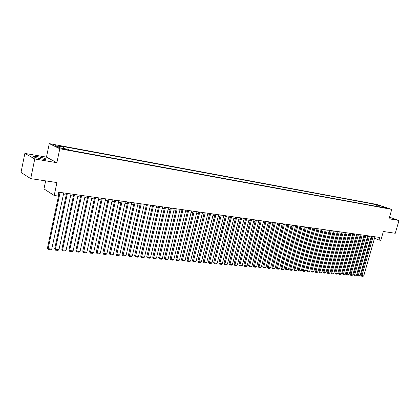 <?xml version="1.0" encoding="UTF-8"?>
<svg xmlns="http://www.w3.org/2000/svg" width="420" height="420" viewBox="0 0 420 420"><rect width="100%" height="100%" fill="white"/><g stroke="black" fill="none" stroke-linecap="round" stroke-linejoin="round"><path stroke-width="0.63" d="M41.874 159.033C45.407 159.579 46.641 159.511 45.565 158.828C43.869 158.062 41.212 157.348 37.601 156.686C34.02 156.125 32.776 156.188 33.852 156.886C35.574 157.657 38.246 158.372 41.874 159.033M389.261 218.033L391.172 218.174L389.424 217.471M65.058 149.494L66.476 149.468L63.168 148.585L61.74 148.607L65.058 149.494M45.665 180.868L43.979 188.921L54.191 195.489L57.913 196.004L58.716 192.218L379.796 237.463L379.05 240.056L380.825 240.303L383.36 231.488L395.278 233.273L399 220.469L389.508 217.182M24.869 153.41L21 172.436L30.718 178.631L34.76 158.975L56.868 162.708L59.808 148.759L49.271 143.619L46.457 157.133L24.869 153.41L34.76 158.975M59.808 148.759L391.755 209.391L377.044 204.488L49.271 143.619M385.77 207.758L388.652 208.593L385.697 208.005M376.567 206.372L376.021 204.934L373.28 204.015L61.304 146.176L63.305 147.131L55.262 145.646L59.614 147.756L67.736 149.247L69.814 150.239L384.872 207.895L382.058 206.95L381.575 207.291M376.021 204.934L379.906 205.648L385.949 207.664L382.058 206.95M54.191 195.489L56.931 182.558L30.718 178.631M391.755 209.391L389.046 218.789L399 220.469M374.504 238.297L379.05 240.056M58.349 193.94L58.952 194.024M63.394 194.644L66.218 195.037M70.618 195.652L73.385 196.035M77.747 196.644L80.456 197.022M84.777 197.621L87.423 197.988M91.707 198.587L94.3 198.949M98.548 199.537L101.089 199.894M105.294 200.477L107.783 200.823M111.956 201.406L114.387 201.742M118.524 202.319L120.902 202.65M125.008 203.222L127.339 203.548M131.407 204.115L133.686 204.43M137.723 204.992L139.954 205.301M143.96 205.863L146.144 206.162M150.113 206.719L152.25 207.013M156.188 207.564L158.282 207.853M162.188 208.399L164.236 208.682M168.11 209.223L170.116 209.501M173.964 210.037L175.922 210.31M179.739 210.84L181.66 211.108M185.446 211.638L187.325 211.895M191.079 212.42L192.922 212.678M196.649 213.197L198.45 213.444M202.146 213.964L203.91 214.205M207.58 214.72L209.307 214.956M212.951 215.465L214.641 215.702M218.253 216.206L219.907 216.431M223.498 216.935L225.115 217.161M228.679 217.655L230.26 217.875M233.798 218.369L235.347 218.584M238.859 219.072L240.371 219.282M243.857 219.77L245.343 219.975M248.803 220.458L250.257 220.658M253.691 221.135L255.113 221.335M258.526 221.807L259.912 222.002M263.303 222.474L264.663 222.663M268.023 223.13L269.356 223.319M272.695 223.781L273.998 223.965M277.316 224.427L278.591 224.606M281.883 225.062L283.127 225.236M286.403 225.692L287.621 225.86M290.871 226.312L292.063 226.48M295.292 226.926L296.457 227.089M299.665 227.535L300.804 227.698M303.991 228.139L305.104 228.296M308.269 228.737L309.356 228.884M312.501 229.325L313.567 229.472M316.691 229.908L317.735 230.055M320.838 230.486L321.856 230.627M324.938 231.058L325.931 231.194M328.996 231.62L329.968 231.756M333.013 232.181L333.963 232.312M336.987 232.733L337.916 232.864M340.925 233.279L341.833 233.41M344.82 233.825L345.702 233.945M348.673 234.36L349.54 234.481M352.49 234.89L353.336 235.011M356.265 235.415L357.094 235.531M360.008 235.94L360.812 236.05M363.709 236.455L364.497 236.565M367.374 236.964L368.146 237.069M371.007 237.468L371.758 237.573M372.803 205.684L373.28 204.015M63.305 147.131L63.499 148.47M379.675 206.945L379.906 205.648M56.868 162.708L46.457 157.133M374.939 236.78L363.752 275.877L360.99 275.284L361.741 276.276L373.149 236.528M372.099 236.376L360.99 275.284M363.752 275.877L363.006 276.381L361.741 276.276M371.348 236.271L360.134 275.562L357.357 274.969L358.113 275.966L369.537 236.019M368.487 235.872L357.357 274.969M360.134 275.562L359.383 276.071L358.113 275.966M367.715 235.762L356.486 275.247L353.687 274.654L354.443 275.651L365.888 235.505M364.838 235.358L353.687 274.654M356.486 275.247L355.73 275.762L354.443 275.651M364.051 235.247L352.795 274.932L349.981 274.328L350.742 275.336L362.208 234.985M361.158 234.838L349.981 274.328M352.795 274.932L352.039 275.447L350.742 275.336M360.35 234.722L349.072 274.612L346.243 274.008L346.999 275.016L358.486 234.46M357.436 234.313L346.243 274.008M349.072 274.612L348.311 275.131L346.999 275.016M356.612 234.197L345.308 274.286L342.463 273.683L343.224 274.696L354.727 233.929M353.677 233.783L342.463 273.683M345.308 274.286L344.547 274.811L343.224 274.696M352.832 233.662L341.512 273.961L338.646 273.352L339.407 274.37L350.931 233.394M349.886 233.247L338.646 273.352M341.512 273.961L340.746 274.486L339.407 274.37M349.02 233.126L337.675 273.63L334.787 273.016L335.554 274.045L347.099 232.853M346.048 232.706L334.787 273.016M337.675 273.63L336.908 274.16L335.554 274.045M345.167 232.585L333.795 273.299L330.892 272.68L331.658 273.709L343.224 232.307M342.179 232.16L330.892 272.68M333.795 273.299L333.029 273.83L331.658 273.709M341.271 232.034L329.884 272.963L326.959 272.339L327.726 273.373L339.308 231.756M338.263 231.609L326.959 272.339M329.884 272.963L329.107 273.494L327.726 273.373M337.339 231.478L325.925 272.622L322.985 271.997L323.757 273.037L335.354 231.2M334.31 231.053L322.985 271.997M325.925 272.622L325.148 273.157L323.757 273.037M333.359 230.921L321.93 272.276L318.969 271.651L319.741 272.695L331.359 230.638M330.32 230.491L318.969 271.651M321.93 272.276L321.153 272.816L319.741 272.695M329.343 230.354L317.893 271.929L314.916 271.299L315.688 272.349L327.322 230.071M326.282 229.924L314.916 271.299M317.893 271.929L317.111 272.47L315.688 272.349M325.285 229.782L313.814 271.577L310.816 270.942L311.588 271.997L323.243 229.493M322.203 229.346L310.816 270.942M313.814 271.577L313.026 272.123L311.588 271.997M321.185 229.204L309.692 271.226L306.673 270.585L307.451 271.645L319.121 228.916M318.082 228.769L306.673 270.585M309.692 271.226L308.905 271.772L307.451 271.645M317.042 228.622L305.524 270.869L302.489 270.223L303.266 271.288L314.953 228.328M313.919 228.181L302.489 270.223M305.524 270.869L304.736 271.415L303.266 271.288M312.853 228.029L301.319 270.506L298.258 269.855L299.04 270.931L310.742 227.734M309.708 227.588L298.258 269.855M301.319 270.506L300.52 271.058L299.04 270.931M308.621 227.435L297.061 270.139L294.919 269.955L293.984 269.488L294.767 270.564L306.49 227.136M305.456 226.989L293.984 269.488M297.061 270.139L296.268 270.695L294.767 270.564M304.343 226.832L292.766 269.771L290.598 269.582L289.663 269.115L290.446 270.197L302.185 226.527M301.156 226.38L289.663 269.115M292.766 269.771L291.963 270.328L290.446 270.197M300.017 226.222L288.419 269.393L286.23 269.209L285.301 268.737L286.083 269.824L297.838 225.913M296.809 225.771L285.301 268.737M288.419 269.393L287.616 269.955L286.083 269.824M295.643 225.608L284.025 269.015L281.815 268.826L280.885 268.354L281.673 269.451L293.444 225.293M292.415 225.152L280.885 268.354M284.025 269.015L283.222 269.582L281.673 269.451M291.228 224.984L279.589 268.637L277.352 268.443L276.428 267.971L277.211 269.068L288.997 224.668M287.973 224.527L276.428 267.971M279.589 268.637L278.78 269.204L277.211 269.068M286.755 224.353L275.1 268.249L272.837 268.055L271.919 267.582L272.706 268.685L284.503 224.033M283.484 223.892L271.919 267.582M275.1 268.249L274.286 268.821L272.706 268.685M282.24 223.718L270.564 267.86L268.275 267.661L267.361 267.183L268.149 268.296L279.962 223.398M278.943 223.251L267.361 267.183M270.564 267.86L269.75 268.433L268.149 268.296M277.673 223.072L265.976 267.466L263.666 267.267L262.752 266.784L263.54 267.902L275.368 222.747M274.355 222.605L262.752 266.784M265.976 267.466L265.156 268.044L263.54 267.902M273.053 222.422L261.34 267.067L259.003 266.863L258.09 266.385L258.883 267.509L270.727 222.096M269.714 221.949L258.09 266.385M261.34 267.067L260.521 267.645L258.883 267.509M268.38 221.765L256.651 266.663L254.289 266.459L253.381 265.976L254.173 267.104L266.028 221.434M265.02 221.288L253.381 265.976M256.651 266.663L255.827 267.246L254.173 267.104M263.66 221.099L251.911 266.254L249.522 266.049L248.614 265.566L249.407 266.7L261.277 220.763M260.274 220.621L248.614 265.566M251.911 266.254L251.081 266.842L249.407 266.7M258.883 220.427L247.118 265.844L244.697 265.634L243.794 265.146L244.592 266.291L256.473 220.085M255.47 219.944L243.794 265.146M247.118 265.844L246.283 266.432L244.592 266.291M254.053 219.744L242.267 265.424L239.82 265.214L238.922 264.726L239.72 265.876L251.612 219.403M250.614 219.261L238.922 264.726M242.267 265.424L241.432 266.017L239.72 265.876M249.165 219.056L237.363 265.004L234.89 264.789L233.998 264.301L234.796 265.456L246.697 218.71M245.7 218.568L233.998 264.301M237.363 265.004L236.523 265.603L234.796 265.456M244.22 218.358L232.402 264.579L229.903 264.364L229.01 263.87L229.814 265.031L241.726 218.006M240.734 217.87L229.01 263.87M232.402 264.579L231.562 265.178L229.814 265.031M239.216 217.655L227.388 264.149L224.858 263.928L223.97 263.435L224.768 264.6L236.696 217.297M235.709 217.161L223.97 263.435M227.388 264.149L226.543 264.752L224.768 264.6M234.161 216.941L222.311 263.708L219.755 263.487L218.867 262.993L219.671 264.164L231.604 216.584M230.622 216.442L218.867 262.993M222.311 263.708L221.461 264.317L219.671 264.164M229.037 216.221L217.177 263.267L214.589 263.046L213.707 262.547L214.515 263.723L226.459 215.854M225.477 215.717L213.707 262.547M217.177 263.267L216.326 263.881L214.515 263.723M223.86 215.492L211.984 262.82L209.365 262.595L208.488 262.096L209.291 263.282L221.246 215.124M220.269 214.982L208.488 262.096M211.984 262.82L211.129 263.435L209.291 263.282M218.615 214.751L206.729 262.369L204.078 262.143L203.207 261.639L204.015 262.831L215.975 214.379M215.003 214.242L203.207 261.639M206.729 262.369L205.868 262.988L204.015 262.831M213.313 214.006L201.411 261.912L198.728 261.681L197.862 261.177L198.671 262.374L210.635 213.628M209.669 213.491L197.862 261.177M201.411 261.912L200.545 262.537L198.671 262.374M207.947 213.25L196.03 261.45L193.316 261.214L192.454 260.71L193.263 261.912L205.238 212.867M204.272 212.73L192.454 260.71M196.03 261.45L195.163 262.075L193.263 261.912M202.514 212.483L190.585 260.983L187.834 260.747L186.979 260.232L187.792 261.45L199.773 212.095M198.812 211.964L186.979 260.232M190.585 260.983L189.714 261.613L187.792 261.45M197.012 211.706L185.073 260.505L182.291 260.269L181.44 259.754L182.254 260.978L194.24 211.318M193.284 211.181L181.44 259.754M185.073 260.505L184.196 261.14L182.254 260.978M191.447 210.924L179.492 260.027L176.678 259.786L175.838 259.271L176.647 260.5L188.638 210.525M187.688 210.394L175.838 259.271M179.492 260.027L178.616 260.668L176.647 260.5M185.808 210.131L173.849 259.539L170.998 259.298L170.163 258.778L170.972 260.017L182.968 209.727M182.023 209.596L170.163 258.778M173.849 259.539L172.966 260.185L170.972 260.017M180.107 209.323L168.131 259.051L165.249 258.804L164.414 258.284L165.228 259.523L177.224 208.918M176.29 208.787L164.414 258.284M168.131 259.051L167.249 259.697L165.228 259.523M174.326 208.509L162.346 258.552L159.427 258.3L158.603 257.78L159.416 259.03L171.412 208.1M170.483 207.968L158.603 257.78M162.346 258.552L161.459 259.203L159.416 259.03M168.478 207.685L156.487 258.048L153.531 257.796L152.712 257.271L153.526 258.526L165.527 207.27M164.603 207.139L152.712 257.271M156.487 258.048L155.594 258.704L153.526 258.526M162.556 206.85L150.554 257.539L147.562 257.281L146.748 256.757L147.567 258.017L159.563 206.43M158.65 206.299L146.748 256.757M150.554 257.539L149.662 258.195L147.567 258.017M156.555 206.005L144.548 257.019L141.519 256.762L140.71 256.232L141.529 257.502L153.526 205.579M152.618 205.453L140.71 256.232M144.548 257.019L143.651 257.686L141.529 257.502M150.481 205.149L138.469 256.499L135.398 256.237L134.6 255.701L135.418 256.982L147.409 204.719M146.507 204.593L134.6 255.701M138.469 256.499L137.566 257.166L135.418 256.982M144.322 204.283L132.311 255.969L129.197 255.701L128.41 255.166L129.224 256.457L141.22 203.847M140.322 203.721L128.41 255.166M132.311 255.969L131.402 256.641L129.224 256.457M138.091 203.406L126.068 255.434L122.918 255.161L122.136 254.625L122.955 255.922L134.941 202.96M134.054 202.834L122.136 254.625M126.068 255.434L125.16 256.111L122.955 255.922M131.775 202.514L119.747 254.888L116.561 254.615L115.784 254.079L116.603 255.381L128.588 202.067M127.706 201.941L115.784 254.079M119.747 254.888L118.834 255.57L116.603 255.381M125.375 201.611L113.348 254.336L110.114 254.058L109.347 253.523L110.166 254.83L122.147 201.159M121.27 201.033L109.347 253.523M113.348 254.336L112.429 255.024L110.166 254.83M118.892 200.697L106.864 253.78L103.588 253.496L102.827 252.956L103.651 254.273L115.615 200.24M114.755 200.114L102.827 252.956M106.864 253.78L105.94 254.473L103.651 254.273M112.324 199.773L100.291 253.213L96.973 252.929L96.222 252.383L97.046 253.712L109.006 199.306M108.15 199.185L96.222 252.383M100.291 253.213L99.367 253.911L97.046 253.712M105.662 198.833L93.634 252.641L90.274 252.352L89.528 251.806L90.353 253.145L102.302 198.361M101.456 198.24L89.528 251.806M93.634 252.641L92.705 253.344L90.353 253.145M98.915 197.883L86.888 252.063L83.48 251.769L82.745 251.218L83.57 252.562L95.508 197.405M94.668 197.284L82.745 251.218M86.888 252.063L85.953 252.767L83.57 252.562M92.075 196.922L80.052 251.475L76.598 251.176L75.873 250.625L76.697 251.979L76.598 251.176L88.62 196.434M87.791 196.319L75.873 250.625M80.052 251.475L79.112 252.184L76.697 251.979M85.145 195.946L73.122 250.877L69.62 250.577L68.906 250.021L69.731 251.386L69.62 250.577L81.638 195.452M80.819 195.337L68.906 250.021M73.122 250.877L72.177 251.596L69.731 251.386M78.115 194.953L66.098 250.273L62.549 249.968L61.845 249.412L62.669 250.782L62.549 249.968L74.561 194.455M73.752 194.339L61.845 249.412M66.098 250.273L65.147 250.992L62.669 250.782M70.985 193.951L58.973 249.664L55.377 249.354L54.684 248.792L55.508 250.173L55.377 249.354L67.384 193.441M66.586 193.331L54.684 248.792M58.973 249.664L58.023 250.388L55.508 250.173M63.761 192.932L51.755 249.039L48.111 248.729L47.429 248.162L48.253 249.553L48.111 248.729L60.107 192.418M59.32 192.308L47.429 248.162M51.755 249.039L50.804 249.769L48.253 249.553M45.449 159.401L45.565 158.828"/></g></svg>
